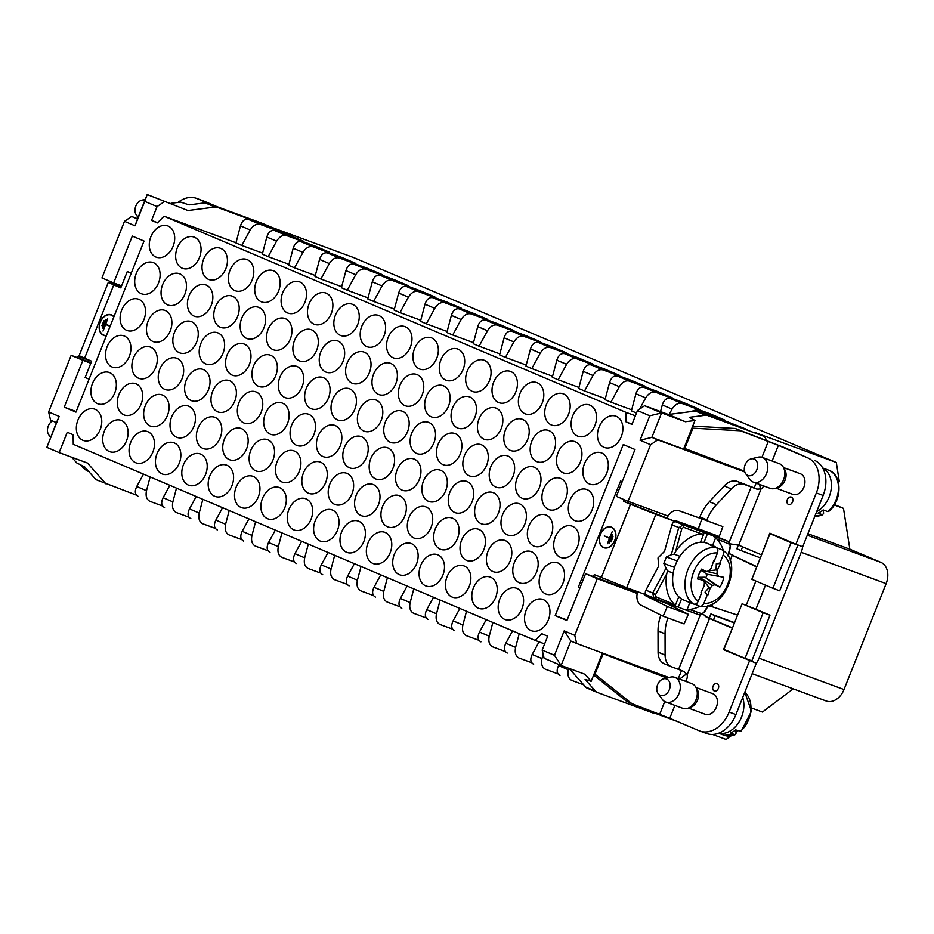 <?xml version="1.0" encoding="UTF-8"?>
<svg xmlns="http://www.w3.org/2000/svg" width="934" height="934" viewBox="0 0 934 934"><rect width="100%" height="100%" fill="white"/><g stroke="black" fill="none" stroke-linecap="round" stroke-linejoin="round"><path stroke-width="1.4" d="M76.179 411.555L64.236 407.142L75.958 412.127L144.034 241.054L132.313 236.08L113.668 282.92L101.958 277.947L124.491 221.335L131.612 216.49L137.578 218.684M64.236 407.142L82.881 360.302L90.808 363.233L85.134 377.488L89.069 379.157M48.626 411.952L59.169 416.424L46.852 447.374L56.425 422.623L50.564 420.137L48.626 411.952L71.159 355.329L82.881 360.302M46.852 447.374L59.157 452.605L67.26 432.244L73.121 434.73L73.261 444.304L535.194 640.432L541.825 633.731L547.686 636.217L542.175 650.064L554.469 655.283L564.194 630.847L574.749 635.33L576.687 643.514L668.884 677.524M637.221 593.452L597.27 578.706L574.749 635.33M597.27 578.706L585.56 573.733L637.362 592.845M744.772 471.974L657.723 439.867L650.601 444.712L628.068 501.324L616.358 496.351L634.992 449.511L623.27 444.537L555.205 615.599L566.915 620.573L585.56 573.733M650.601 444.712L640.059 440.229L649.784 415.793L637.478 410.563L631.968 424.421L626.107 421.934L625.967 412.349L164.034 216.221L157.402 222.922L151.553 220.436L157.064 206.589L144.758 201.37L135.033 225.806L124.491 221.335M199.479 257.457A16.66 12.084 110.2 0 1 182.585 268.362A16.66 12.084 110.2 0 1 177.016 248.549A16.66 12.084 110.2 0 1 194.12 237.096A16.66 12.084 110.2 0 1 199.479 257.457M252.215 279.85A16.66 12.084 110.2 0 1 235.31 290.754A16.66 12.084 110.2 0 1 229.741 270.93A16.66 12.084 110.2 0 1 246.845 259.489A16.66 12.084 110.2 0 1 252.215 279.85M304.939 302.231A16.66 12.084 110.2 0 1 288.046 313.135A16.66 12.084 110.2 0 1 282.465 293.323A16.66 12.084 110.2 0 1 299.581 281.87A16.66 12.084 110.2 0 1 304.939 302.231M357.664 324.623A16.66 12.084 110.2 0 1 340.77 335.528A16.66 12.084 110.2 0 1 335.201 315.715A16.66 12.084 110.2 0 1 352.305 304.262A16.66 12.084 110.2 0 1 357.664 324.623M410.4 347.004A16.66 12.084 110.2 0 1 393.494 357.909A16.66 12.084 110.2 0 1 387.925 338.096A16.66 12.084 110.2 0 1 405.029 326.643A16.66 12.084 110.2 0 1 410.4 347.004M463.124 369.397A16.66 12.084 110.2 0 1 446.23 380.301A16.66 12.084 110.2 0 1 440.65 360.489A16.66 12.084 110.2 0 1 457.765 349.036A16.66 12.084 110.2 0 1 463.124 369.397M515.86 391.778A16.66 12.084 110.2 0 1 498.954 402.694A16.66 12.084 110.2 0 1 493.386 382.87A16.66 12.084 110.2 0 1 510.489 371.428A16.66 12.084 110.2 0 1 515.86 391.778M568.584 414.171A16.66 12.084 110.2 0 1 551.69 425.075A16.66 12.084 110.2 0 1 546.11 405.263A16.66 12.084 110.2 0 1 563.214 393.809A16.66 12.084 110.2 0 1 568.584 414.171M621.308 436.563A16.66 12.084 110.2 0 1 604.415 447.468A16.66 12.084 110.2 0 1 598.846 427.644A16.66 12.084 110.2 0 1 615.95 416.202A16.66 12.084 110.2 0 1 621.308 436.563M158.535 282.92A16.66 12.084 110.2 0 1 141.629 293.825A16.66 12.084 110.2 0 1 136.06 274.012A16.66 12.084 110.2 0 1 153.164 262.559A16.66 12.084 110.2 0 1 158.535 282.92M211.259 305.313A16.66 12.084 110.2 0 1 194.365 316.217A16.66 12.084 110.2 0 1 188.785 296.393A16.66 12.084 110.2 0 1 205.9 284.952A16.66 12.084 110.2 0 1 211.259 305.313M263.983 327.694A16.66 12.084 110.2 0 1 247.09 338.598A16.66 12.084 110.2 0 1 241.521 318.786A16.66 12.084 110.2 0 1 258.625 307.333A16.66 12.084 110.2 0 1 263.983 327.694M316.719 350.087A16.66 12.084 110.2 0 1 299.814 360.991A16.66 12.084 110.2 0 1 294.245 341.179A16.66 12.084 110.2 0 1 311.349 329.725A16.66 12.084 110.2 0 1 316.719 350.087M369.444 372.468A16.66 12.084 110.2 0 1 352.55 383.372A16.66 12.084 110.2 0 1 346.969 363.559A16.66 12.084 110.2 0 1 364.085 352.106A16.66 12.084 110.2 0 1 369.444 372.468M422.18 394.86A16.66 12.084 110.2 0 1 405.274 405.765A16.66 12.084 110.2 0 1 399.705 385.952A16.66 12.084 110.2 0 1 416.809 374.499A16.66 12.084 110.2 0 1 422.18 394.86M474.904 417.241A16.66 12.084 110.2 0 1 458.01 428.157A16.66 12.084 110.2 0 1 452.43 408.333A16.66 12.084 110.2 0 1 469.533 396.892A16.66 12.084 110.2 0 1 474.904 417.241M527.628 439.634A16.66 12.084 110.2 0 1 510.735 450.538A16.66 12.084 110.2 0 1 505.166 430.726A16.66 12.084 110.2 0 1 522.269 419.273A16.66 12.084 110.2 0 1 527.628 439.634M580.364 462.026A16.66 12.084 110.2 0 1 563.459 472.931A16.66 12.084 110.2 0 1 557.89 453.107A16.66 12.084 110.2 0 1 574.994 441.665A16.66 12.084 110.2 0 1 580.364 462.026M170.303 330.776A16.66 12.084 110.2 0 1 153.41 341.681A16.66 12.084 110.2 0 1 147.841 321.856A16.66 12.084 110.2 0 1 164.944 310.415A16.66 12.084 110.2 0 1 170.303 330.776M223.039 353.157A16.66 12.084 110.2 0 1 206.134 364.062A16.66 12.084 110.2 0 1 200.565 344.249A16.66 12.084 110.2 0 1 217.669 332.796A16.66 12.084 110.2 0 1 223.039 353.157M275.763 375.55A16.66 12.084 110.2 0 1 258.87 386.454A16.66 12.084 110.2 0 1 253.289 366.642A16.66 12.084 110.2 0 1 270.405 355.189A16.66 12.084 110.2 0 1 275.763 375.55M328.488 397.931A16.66 12.084 110.2 0 1 311.594 408.847A16.66 12.084 110.2 0 1 306.025 389.023A16.66 12.084 110.2 0 1 323.129 377.569A16.66 12.084 110.2 0 1 328.488 397.931M381.224 420.323A16.66 12.084 110.2 0 1 364.318 431.228A16.66 12.084 110.2 0 1 358.749 411.415A16.66 12.084 110.2 0 1 375.853 399.962A16.66 12.084 110.2 0 1 381.224 420.323M433.948 442.704A16.66 12.084 110.2 0 1 417.054 453.62A16.66 12.084 110.2 0 1 411.485 433.796A16.66 12.084 110.2 0 1 428.589 422.355A16.66 12.084 110.2 0 1 433.948 442.704M486.684 465.097A16.66 12.084 110.2 0 1 469.779 476.001A16.66 12.084 110.2 0 1 464.21 456.189A16.66 12.084 110.2 0 1 481.314 444.736A16.66 12.084 110.2 0 1 486.684 465.097M539.408 487.49A16.66 12.084 110.2 0 1 522.515 498.394A16.66 12.084 110.2 0 1 516.934 478.57A16.66 12.084 110.2 0 1 534.05 467.128A16.66 12.084 110.2 0 1 539.408 487.49M592.133 509.871A16.66 12.084 110.2 0 1 575.239 520.775A16.66 12.084 110.2 0 1 569.67 500.963A16.66 12.084 110.2 0 1 586.774 489.509A16.66 12.084 110.2 0 1 592.133 509.871M129.359 356.239A16.66 12.084 110.2 0 1 112.454 367.144A16.66 12.084 110.2 0 1 106.885 347.331A16.66 12.084 110.2 0 1 123.989 335.878A16.66 12.084 110.2 0 1 129.359 356.239M182.083 378.62A16.66 12.084 110.2 0 1 165.19 389.525A16.66 12.084 110.2 0 1 159.609 369.712A16.66 12.084 110.2 0 1 176.724 358.259A16.66 12.084 110.2 0 1 182.083 378.62M234.808 401.013A16.66 12.084 110.2 0 1 217.914 411.917A16.66 12.084 110.2 0 1 212.345 392.105A16.66 12.084 110.2 0 1 229.449 380.652A16.66 12.084 110.2 0 1 234.808 401.013M287.544 423.394A16.66 12.084 110.2 0 1 270.638 434.31A16.66 12.084 110.2 0 1 265.069 414.486A16.66 12.084 110.2 0 1 282.173 403.044A16.66 12.084 110.2 0 1 287.544 423.394M340.268 445.787A16.66 12.084 110.2 0 1 323.374 456.691A16.66 12.084 110.2 0 1 317.793 436.878A16.66 12.084 110.2 0 1 334.909 425.425A16.66 12.084 110.2 0 1 340.268 445.787M393.004 468.168A16.66 12.084 110.2 0 1 376.098 479.084A16.66 12.084 110.2 0 1 370.529 459.259A16.66 12.084 110.2 0 1 387.633 447.818A16.66 12.084 110.2 0 1 393.004 468.168M445.728 490.56A16.66 12.084 110.2 0 1 428.834 501.465A16.66 12.084 110.2 0 1 423.254 481.652A16.66 12.084 110.2 0 1 440.358 470.199A16.66 12.084 110.2 0 1 445.728 490.56M498.452 512.953A16.66 12.084 110.2 0 1 481.559 523.857A16.66 12.084 110.2 0 1 475.99 504.033A16.66 12.084 110.2 0 1 493.094 492.592A16.66 12.084 110.2 0 1 498.452 512.953M551.188 535.334A16.66 12.084 110.2 0 1 534.283 546.238A16.66 12.084 110.2 0 1 528.714 526.426A16.66 12.084 110.2 0 1 545.818 514.973A16.66 12.084 110.2 0 1 551.188 535.334M141.127 404.083A16.66 12.084 110.2 0 1 124.234 414.988A16.66 12.084 110.2 0 1 118.665 395.175A16.66 12.084 110.2 0 1 135.769 383.722A16.66 12.084 110.2 0 1 141.127 404.083M193.863 426.476A16.66 12.084 110.2 0 1 176.958 437.381A16.66 12.084 110.2 0 1 171.389 417.568A16.66 12.084 110.2 0 1 188.493 406.115A16.66 12.084 110.2 0 1 193.863 426.476M246.588 448.857A16.66 12.084 110.2 0 1 229.694 459.773A16.66 12.084 110.2 0 1 224.113 439.949A16.66 12.084 110.2 0 1 241.229 428.508A16.66 12.084 110.2 0 1 246.588 448.857M299.324 471.25A16.66 12.084 110.2 0 1 282.418 482.154A16.66 12.084 110.2 0 1 276.849 462.342A16.66 12.084 110.2 0 1 293.953 450.888A16.66 12.084 110.2 0 1 299.324 471.25M352.048 493.642A16.66 12.084 110.2 0 1 335.143 504.547A16.66 12.084 110.2 0 1 329.574 484.723A16.66 12.084 110.2 0 1 346.677 473.281A16.66 12.084 110.2 0 1 352.048 493.642M404.772 516.023A16.66 12.084 110.2 0 1 387.879 526.928A16.66 12.084 110.2 0 1 382.31 507.115A16.66 12.084 110.2 0 1 399.413 495.662A16.66 12.084 110.2 0 1 404.772 516.023M457.508 538.416A16.66 12.084 110.2 0 1 440.603 549.32A16.66 12.084 110.2 0 1 435.034 529.508A16.66 12.084 110.2 0 1 452.138 518.055A16.66 12.084 110.2 0 1 457.508 538.416M510.233 560.797A16.66 12.084 110.2 0 1 493.339 571.701A16.66 12.084 110.2 0 1 487.758 551.889A16.66 12.084 110.2 0 1 504.874 540.436A16.66 12.084 110.2 0 1 510.233 560.797M562.957 583.19A16.66 12.084 110.2 0 1 546.063 594.094A16.66 12.084 110.2 0 1 540.494 574.282A16.66 12.084 110.2 0 1 557.598 562.828A16.66 12.084 110.2 0 1 562.957 583.19M100.183 429.547A16.66 12.084 110.2 0 1 83.278 440.451A16.66 12.084 110.2 0 1 77.709 420.639A16.66 12.084 110.2 0 1 94.813 409.185A16.66 12.084 110.2 0 1 100.183 429.547M152.907 451.939A16.66 12.084 110.2 0 1 136.014 462.844A16.66 12.084 110.2 0 1 130.433 443.031A16.66 12.084 110.2 0 1 147.549 431.578A16.66 12.084 110.2 0 1 152.907 451.939M205.632 474.32A16.66 12.084 110.2 0 1 188.738 485.236A16.66 12.084 110.2 0 1 183.169 465.412A16.66 12.084 110.2 0 1 200.273 453.971A16.66 12.084 110.2 0 1 205.632 474.32M258.368 496.713A16.66 12.084 110.2 0 1 241.462 507.617A16.66 12.084 110.2 0 1 235.893 487.805A16.66 12.084 110.2 0 1 252.997 476.352A16.66 12.084 110.2 0 1 258.368 496.713M311.092 519.106A16.66 12.084 110.2 0 1 294.198 530.01A16.66 12.084 110.2 0 1 288.618 510.186A16.66 12.084 110.2 0 1 305.733 498.744A16.66 12.084 110.2 0 1 311.092 519.106M363.828 541.486A16.66 12.084 110.2 0 1 346.923 552.391A16.66 12.084 110.2 0 1 341.354 532.578A16.66 12.084 110.2 0 1 358.458 521.125A16.66 12.084 110.2 0 1 363.828 541.486M416.552 563.879A16.66 12.084 110.2 0 1 399.659 574.784A16.66 12.084 110.2 0 1 394.078 554.971A16.66 12.084 110.2 0 1 411.193 543.518A16.66 12.084 110.2 0 1 416.552 563.879M469.277 586.26A16.66 12.084 110.2 0 1 452.383 597.165A16.66 12.084 110.2 0 1 446.814 577.352A16.66 12.084 110.2 0 1 463.918 565.899A16.66 12.084 110.2 0 1 469.277 586.26M522.013 608.653A16.66 12.084 110.2 0 1 505.107 619.557A16.66 12.084 110.2 0 1 499.538 599.745A16.66 12.084 110.2 0 1 516.642 588.292A16.66 12.084 110.2 0 1 522.013 608.653M173.117 246.261A16.66 12.084 110.2 0 1 156.223 257.165A16.66 12.084 110.2 0 1 150.643 237.353A16.66 12.084 110.2 0 1 167.758 225.9A16.66 12.084 110.2 0 1 173.117 246.261M278.577 291.034A16.66 12.084 110.2 0 1 261.672 301.951A16.66 12.084 110.2 0 1 256.103 282.126A16.66 12.084 110.2 0 1 273.207 270.685A16.66 12.084 110.2 0 1 278.577 291.034M384.037 335.808A16.66 12.084 110.2 0 1 367.132 346.724A16.66 12.084 110.2 0 1 361.563 326.9A16.66 12.084 110.2 0 1 378.667 315.458A16.66 12.084 110.2 0 1 384.037 335.808M489.486 380.593A16.66 12.084 110.2 0 1 472.592 391.498A16.66 12.084 110.2 0 1 467.023 371.674A16.66 12.084 110.2 0 1 484.127 360.232A16.66 12.084 110.2 0 1 489.486 380.593M594.946 425.367A16.66 12.084 110.2 0 1 578.053 436.271A16.66 12.084 110.2 0 1 572.472 416.459A16.66 12.084 110.2 0 1 589.587 405.006A16.66 12.084 110.2 0 1 594.946 425.367M237.621 316.498A16.66 12.084 110.2 0 1 220.728 327.414A16.66 12.084 110.2 0 1 215.147 307.59A16.66 12.084 110.2 0 1 232.262 296.148A16.66 12.084 110.2 0 1 237.621 316.498M343.082 361.283A16.66 12.084 110.2 0 1 326.188 372.187A16.66 12.084 110.2 0 1 320.607 352.363A16.66 12.084 110.2 0 1 337.711 340.922A16.66 12.084 110.2 0 1 343.082 361.283M448.542 406.057A16.66 12.084 110.2 0 1 431.636 416.961A16.66 12.084 110.2 0 1 426.067 397.148A16.66 12.084 110.2 0 1 443.171 385.695A16.66 12.084 110.2 0 1 448.542 406.057M554.002 450.83A16.66 12.084 110.2 0 1 537.097 461.735A16.66 12.084 110.2 0 1 531.528 441.922A16.66 12.084 110.2 0 1 548.632 430.469A16.66 12.084 110.2 0 1 554.002 450.83M143.941 319.58A16.66 12.084 110.2 0 1 127.047 330.484A16.66 12.084 110.2 0 1 121.467 310.672A16.66 12.084 110.2 0 1 138.582 299.219A16.66 12.084 110.2 0 1 143.941 319.58M249.401 364.353A16.66 12.084 110.2 0 1 232.508 375.258A16.66 12.084 110.2 0 1 226.927 355.445A16.66 12.084 110.2 0 1 244.031 343.992A16.66 12.084 110.2 0 1 249.401 364.353M354.862 409.127A16.66 12.084 110.2 0 1 337.956 420.031A16.66 12.084 110.2 0 1 332.387 400.219A16.66 12.084 110.2 0 1 349.491 388.766A16.66 12.084 110.2 0 1 354.862 409.127M460.31 453.901A16.66 12.084 110.2 0 1 443.416 464.805A16.66 12.084 110.2 0 1 437.848 444.993A16.66 12.084 110.2 0 1 454.951 433.539A16.66 12.084 110.2 0 1 460.31 453.901M565.77 498.674A16.66 12.084 110.2 0 1 548.877 509.59A16.66 12.084 110.2 0 1 543.296 489.766A16.66 12.084 110.2 0 1 560.412 478.325A16.66 12.084 110.2 0 1 565.77 498.674M208.445 389.817A16.66 12.084 110.2 0 1 191.552 400.721A16.66 12.084 110.2 0 1 185.983 380.909A16.66 12.084 110.2 0 1 203.087 369.455A16.66 12.084 110.2 0 1 208.445 389.817M313.906 434.59A16.66 12.084 110.2 0 1 297.012 445.495A16.66 12.084 110.2 0 1 291.431 425.682A16.66 12.084 110.2 0 1 308.547 414.229A16.66 12.084 110.2 0 1 313.906 434.59M419.366 479.364A16.66 12.084 110.2 0 1 402.461 490.268A16.66 12.084 110.2 0 1 396.892 470.456A16.66 12.084 110.2 0 1 413.995 459.003A16.66 12.084 110.2 0 1 419.366 479.364M524.826 524.137A16.66 12.084 110.2 0 1 507.921 535.054A16.66 12.084 110.2 0 1 502.352 515.229A16.66 12.084 110.2 0 1 519.456 503.788A16.66 12.084 110.2 0 1 524.826 524.137M114.765 392.887A16.66 12.084 110.2 0 1 97.872 403.803A16.66 12.084 110.2 0 1 92.291 383.979A16.66 12.084 110.2 0 1 109.406 372.538A16.66 12.084 110.2 0 1 114.765 392.887M220.226 437.672A16.66 12.084 110.2 0 1 203.332 448.577A16.66 12.084 110.2 0 1 197.751 428.753A16.66 12.084 110.2 0 1 214.855 417.311A16.66 12.084 110.2 0 1 220.226 437.672M325.686 482.446A16.66 12.084 110.2 0 1 308.78 493.35A16.66 12.084 110.2 0 1 303.211 473.538A16.66 12.084 110.2 0 1 320.315 462.085A16.66 12.084 110.2 0 1 325.686 482.446M431.134 527.22A16.66 12.084 110.2 0 1 414.241 538.124A16.66 12.084 110.2 0 1 408.672 518.312A16.66 12.084 110.2 0 1 425.776 506.858A16.66 12.084 110.2 0 1 431.134 527.22M536.595 571.993A16.66 12.084 110.2 0 1 519.701 582.898A16.66 12.084 110.2 0 1 514.132 563.085A16.66 12.084 110.2 0 1 531.236 551.632A16.66 12.084 110.2 0 1 536.595 571.993M548.375 619.849A16.66 12.084 110.2 0 1 531.481 630.754A16.66 12.084 110.2 0 1 525.9 610.929A16.66 12.084 110.2 0 1 543.004 599.488A16.66 12.084 110.2 0 1 548.375 619.849M495.65 597.456A16.66 12.084 110.2 0 1 478.745 608.361A16.66 12.084 110.2 0 1 473.176 588.548A16.66 12.084 110.2 0 1 490.28 577.095A16.66 12.084 110.2 0 1 495.65 597.456M442.914 575.064A16.66 12.084 110.2 0 1 426.021 585.98A16.66 12.084 110.2 0 1 420.44 566.156A16.66 12.084 110.2 0 1 437.556 554.714A16.66 12.084 110.2 0 1 442.914 575.064M390.19 552.683A16.66 12.084 110.2 0 1 373.285 563.587A16.66 12.084 110.2 0 1 367.716 543.775A16.66 12.084 110.2 0 1 384.82 532.322A16.66 12.084 110.2 0 1 390.19 552.683M337.454 530.29A16.66 12.084 110.2 0 1 320.56 541.206A16.66 12.084 110.2 0 1 314.992 521.382A16.66 12.084 110.2 0 1 332.095 509.929A16.66 12.084 110.2 0 1 337.454 530.29M284.73 507.909A16.66 12.084 110.2 0 1 267.836 518.814A16.66 12.084 110.2 0 1 262.256 499.001A16.66 12.084 110.2 0 1 279.371 487.548A16.66 12.084 110.2 0 1 284.73 507.909M232.006 485.517A16.66 12.084 110.2 0 1 215.1 496.421A16.66 12.084 110.2 0 1 209.531 476.609A16.66 12.084 110.2 0 1 226.635 465.155A16.66 12.084 110.2 0 1 232.006 485.517M179.27 463.136A16.66 12.084 110.2 0 1 162.376 474.04A16.66 12.084 110.2 0 1 156.807 454.216A16.66 12.084 110.2 0 1 173.911 442.774A16.66 12.084 110.2 0 1 179.27 463.136M126.545 440.743A16.66 12.084 110.2 0 1 109.64 451.647A16.66 12.084 110.2 0 1 104.071 431.835A16.66 12.084 110.2 0 1 121.175 420.382A16.66 12.084 110.2 0 1 126.545 440.743M483.87 549.601A16.66 12.084 110.2 0 1 466.965 560.517A16.66 12.084 110.2 0 1 461.396 540.693A16.66 12.084 110.2 0 1 478.5 529.251A16.66 12.084 110.2 0 1 483.87 549.601M378.41 504.827A16.66 12.084 110.2 0 1 361.516 515.731A16.66 12.084 110.2 0 1 355.936 495.919A16.66 12.084 110.2 0 1 373.051 484.466A16.66 12.084 110.2 0 1 378.41 504.827M272.95 460.053A16.66 12.084 110.2 0 1 256.056 470.958A16.66 12.084 110.2 0 1 250.487 451.145A16.66 12.084 110.2 0 1 267.591 439.692A16.66 12.084 110.2 0 1 272.95 460.053M167.501 415.28A16.66 12.084 110.2 0 1 150.596 426.184A16.66 12.084 110.2 0 1 145.027 406.372A16.66 12.084 110.2 0 1 162.131 394.919A16.66 12.084 110.2 0 1 167.501 415.28M577.551 546.53A16.66 12.084 110.2 0 1 560.657 557.435A16.66 12.084 110.2 0 1 555.076 537.622A16.66 12.084 110.2 0 1 572.18 526.169A16.66 12.084 110.2 0 1 577.551 546.53M472.09 501.756A16.66 12.084 110.2 0 1 455.197 512.661A16.66 12.084 110.2 0 1 449.616 492.848A16.66 12.084 110.2 0 1 466.731 481.395A16.66 12.084 110.2 0 1 472.09 501.756M366.63 456.983A16.66 12.084 110.2 0 1 349.736 467.887A16.66 12.084 110.2 0 1 344.167 448.075A16.66 12.084 110.2 0 1 361.271 436.622A16.66 12.084 110.2 0 1 366.63 456.983M261.181 412.209A16.66 12.084 110.2 0 1 244.276 423.114A16.66 12.084 110.2 0 1 238.707 403.29A16.66 12.084 110.2 0 1 255.811 391.848A16.66 12.084 110.2 0 1 261.181 412.209M155.721 367.424A16.66 12.084 110.2 0 1 138.816 378.34A16.66 12.084 110.2 0 1 133.247 358.516A16.66 12.084 110.2 0 1 150.351 347.074A16.66 12.084 110.2 0 1 155.721 367.424M513.046 476.293A16.66 12.084 110.2 0 1 496.141 487.198A16.66 12.084 110.2 0 1 490.572 467.385A16.66 12.084 110.2 0 1 507.676 455.932A16.66 12.084 110.2 0 1 513.046 476.293M407.586 431.52A16.66 12.084 110.2 0 1 390.692 442.424A16.66 12.084 110.2 0 1 385.112 422.612A16.66 12.084 110.2 0 1 402.227 411.158A16.66 12.084 110.2 0 1 407.586 431.52M302.126 386.746A16.66 12.084 110.2 0 1 285.232 397.651A16.66 12.084 110.2 0 1 279.663 377.826A16.66 12.084 110.2 0 1 296.767 366.385A16.66 12.084 110.2 0 1 302.126 386.746M196.677 341.961A16.66 12.084 110.2 0 1 179.772 352.877A16.66 12.084 110.2 0 1 174.203 333.053A16.66 12.084 110.2 0 1 191.307 321.611A16.66 12.084 110.2 0 1 196.677 341.961M606.726 473.211A16.66 12.084 110.2 0 1 589.821 484.127A16.66 12.084 110.2 0 1 584.252 464.303A16.66 12.084 110.2 0 1 601.356 452.862A16.66 12.084 110.2 0 1 606.726 473.211M501.266 428.437A16.66 12.084 110.2 0 1 484.372 439.342A16.66 12.084 110.2 0 1 478.792 419.529A16.66 12.084 110.2 0 1 495.907 408.076A16.66 12.084 110.2 0 1 501.266 428.437M395.806 383.664A16.66 12.084 110.2 0 1 378.912 394.568A16.66 12.084 110.2 0 1 373.343 374.756A16.66 12.084 110.2 0 1 390.447 363.303A16.66 12.084 110.2 0 1 395.806 383.664M290.357 338.89A16.66 12.084 110.2 0 1 273.452 349.795A16.66 12.084 110.2 0 1 267.883 329.982A16.66 12.084 110.2 0 1 284.987 318.529A16.66 12.084 110.2 0 1 290.357 338.89M184.897 294.117A16.66 12.084 110.2 0 1 167.992 305.021A16.66 12.084 110.2 0 1 162.423 285.209A16.66 12.084 110.2 0 1 179.526 273.755A16.66 12.084 110.2 0 1 184.897 294.117M542.222 402.974A16.66 12.084 110.2 0 1 525.317 413.879A16.66 12.084 110.2 0 1 519.748 394.066A16.66 12.084 110.2 0 1 536.852 382.613A16.66 12.084 110.2 0 1 542.222 402.974M436.762 358.201A16.66 12.084 110.2 0 1 419.868 369.105A16.66 12.084 110.2 0 1 414.287 349.293A16.66 12.084 110.2 0 1 431.403 337.839A16.66 12.084 110.2 0 1 436.762 358.201M331.301 313.427A16.66 12.084 110.2 0 1 314.408 324.332A16.66 12.084 110.2 0 1 308.839 304.519A16.66 12.084 110.2 0 1 325.943 293.066A16.66 12.084 110.2 0 1 331.301 313.427M225.853 268.653A16.66 12.084 110.2 0 1 208.947 279.558A16.66 12.084 110.2 0 1 203.378 259.745A16.66 12.084 110.2 0 1 220.482 248.292A16.66 12.084 110.2 0 1 225.853 268.653M583.68 684.82L571.725 680.407C568.409 678.609 567.277 675.06 568.327 669.76L568.724 668.277M558.042 673.893L545.363 669.223C542.035 667.413 540.903 663.864 541.965 658.575L543.133 654.139M531.679 662.708L519 658.026C515.673 656.217 514.541 652.668 515.603 647.379L519.234 633.661M505.317 651.512L492.627 646.83C489.311 645.032 488.178 641.471 489.229 636.182L492.86 622.464M478.944 640.315L466.264 635.634C462.949 633.836 461.816 630.287 462.867 624.986L466.498 611.268M452.581 629.119L439.902 624.449C436.587 622.639 435.454 619.09 436.505 613.79L440.136 600.072M426.219 617.923L413.54 613.253C410.224 611.443 409.08 607.894 410.143 602.605L413.774 588.875M399.857 606.738L387.178 602.056C383.851 600.247 382.718 596.698 383.781 591.409L387.412 577.691M373.495 595.542L360.816 590.86C357.488 589.062 356.356 585.513 357.407 580.212L361.038 566.494M347.133 584.345L334.442 579.664C331.126 577.866 329.994 574.317 331.045 569.016L334.676 555.298M320.759 573.149L308.08 568.479C304.764 566.669 303.632 563.12 304.682 557.82L308.313 544.102M294.397 561.964L281.718 557.283C278.402 555.473 277.27 551.924 278.32 546.635L281.951 532.917M268.035 550.768L255.356 546.086C252.028 544.277 250.896 540.728 251.958 535.439L255.589 521.721M241.672 539.572L228.993 534.89C225.666 533.092 224.534 529.543 225.584 524.243L229.215 510.524M215.31 528.375L202.62 523.705C199.304 521.896 198.171 518.347 199.222 513.046L202.853 499.328M188.937 517.179L176.257 512.509C172.942 510.7 171.809 507.15 172.86 501.862L176.491 488.132M162.574 505.994L149.895 501.313C146.58 499.503 145.447 495.954 146.498 490.665L150.129 476.947M136.457 495.137L95.992 479.656L84.749 466.965L76.763 462.914L71.731 457.24M654.839 713.179L677.115 721.387M712.525 734.451L726.115 739.471L730.563 736.109M656.123 712.887A8.768 6.036 113 0 1 652.854 712.934L597.328 692.456A8.768 6.036 113 0 1 597.153 692.374L587.182 688.148A8.768 6.036 113 0 0 587.369 688.23L596.966 692.292M679.602 679.111L686.712 673.753M713.529 619.837L715.164 615.751L710.914 613.953L709.268 618.086M681.54 670.542L678.317 678.644M730.318 652.084L756.306 663.222A17.536 12.726 -69.8 0 0 759.05 658.201L844.009 689.537A17.536 12.726 110.2 0 1 826.216 701.014L752.197 673.706M844.009 689.537L886.144 583.633L801.197 552.298L759.05 658.201M801.197 552.298A17.536 12.726 -69.8 0 0 802.668 546.74M791.063 542.666L769.978 533.711L797.87 545.176L779.715 590.79L772.908 588.28L791.063 542.666L797.87 545.176M765.518 585.139L755.921 609.26L769.99 615.226L751.835 660.84L745.04 658.342L763.183 612.716L742.098 603.761L755.921 609.26M760.439 489.229L759.692 484.477M756.108 483.158L754.252 487.84M738.339 545.036L736.844 548.783L741.094 550.581L742.588 546.834M769.978 533.711L751.823 579.325L772.908 588.28M769.99 615.226L763.183 612.716M745.04 658.342L723.943 649.387L742.098 603.761M143.497 474.122L136.738 486.521L146.498 490.665M138.174 496.339C134.975 494.588 134.496 491.307 136.738 486.521M169.86 485.318L163.1 497.705L172.86 501.862M164.547 507.536C161.337 505.773 160.858 502.504 163.1 497.705M196.222 496.514L189.462 508.902L199.222 513.046M190.91 518.72C187.711 516.969 187.22 513.7 189.462 508.902M222.584 507.711L215.824 520.098L225.584 524.243M217.272 529.917C214.073 528.165 213.594 524.896 215.824 520.098M248.946 518.895L242.186 531.294L251.958 535.439M243.634 541.113C240.435 539.362 239.956 536.081 242.186 531.294M275.32 530.092L268.56 542.491L278.32 546.635M269.996 552.309C266.797 550.558 266.318 547.277 268.56 542.491M301.682 541.288L294.922 553.675L304.682 557.82M296.37 563.506C293.159 561.743 292.681 558.474 294.922 553.675M328.044 552.484L321.284 564.872L331.045 569.016M322.732 574.69C319.533 572.939 319.043 569.67 321.284 564.872M354.406 563.681L347.646 576.068L357.407 580.212M349.094 585.887C345.895 584.135 345.417 580.866 347.646 576.068M380.768 574.865L374.009 587.264L383.781 591.409M375.456 597.083C372.257 595.332 371.779 592.051 374.009 587.264M407.131 586.062L400.371 598.449L410.143 602.605M401.818 608.279C398.62 606.516 398.141 603.247 400.371 598.449M433.504 597.258L426.745 609.645L436.505 613.79M428.181 619.464C424.982 617.713 424.503 614.444 426.745 609.645M459.867 608.454L453.107 620.841L462.867 624.986M454.554 630.66C451.356 628.909 450.865 625.64 453.107 620.841M486.229 619.651L479.469 632.038L489.229 636.182M480.917 641.856C477.718 640.105 477.239 636.825 479.469 632.038M512.591 630.835L505.831 643.234L515.603 647.379M507.279 653.053C504.08 651.302 503.601 648.021 505.831 643.234M539.058 641.856L532.193 654.419L541.965 658.575M533.641 664.249C530.442 662.486 529.963 659.217 532.193 654.419M559.104 664.623L558.567 665.615L568.327 669.76M560.003 675.434C556.804 673.683 556.325 670.414 558.567 665.615M734.568 622.674L710.914 613.953M690.973 411.614L696.589 409.664L746.885 429.442L697.593 411.264A8.768 6.036 113 0 0 695.456 411.03L705.415 415.268A8.768 6.036 -67 0 1 707.552 415.49L763.066 435.968A8.768 6.036 -67 0 1 763.253 436.038A8.768 6.036 -67 0 1 766.207 440.241M709.887 414.568L710.26 413.89L724.912 420.113L696.589 409.664M669.164 414.404L672.06 409.092L662.299 404.947L660.536 411.602M662.299 404.947C663.981 399.88 666.631 397.721 670.227 398.468L681.948 403.441C678.224 402.647 674.932 404.527 672.06 409.092M681.948 403.441L710.26 413.89M683.525 403.383L683.898 402.694L698.55 408.917L670.227 398.468M639.556 409.15L645.698 397.896L635.937 393.751L631.407 410.867L636.498 413.038M635.937 393.751C637.618 388.684 640.257 386.536 643.865 387.283L655.575 392.257C651.862 391.451 648.57 393.331 645.698 397.896M655.575 392.257L683.898 402.694M657.162 392.187L657.536 391.509L672.176 397.721L643.865 387.283M609.563 382.555L605.034 399.682L610.894 402.169L619.335 386.699L609.563 382.555C611.256 377.488 613.895 375.34 617.502 376.087L629.212 381.06C625.5 380.255 622.196 382.146 619.335 386.699M610.894 402.169L631.676 409.828M629.212 381.06L657.536 391.509M630.8 380.99L631.174 380.313L645.814 386.536L617.502 376.087M583.201 371.358L578.671 388.486L584.532 390.972L592.973 375.503L583.201 371.358C584.894 366.303 587.533 364.143 591.129 364.89L602.85 369.864C599.126 369.07 595.834 370.95 592.973 375.503M584.532 390.972L605.314 398.631M602.85 369.864L631.174 380.313M604.438 369.794L604.8 369.117L619.452 375.34L591.129 364.89M556.839 360.174L552.309 377.289L558.17 379.776L566.599 364.318L556.839 360.174C558.52 355.107 561.171 352.947 564.766 353.694L576.488 358.668C572.764 357.874 569.471 359.753 566.599 364.318M558.17 379.776L578.952 387.447M576.488 358.668L604.8 369.117M578.064 358.609L578.438 357.92L593.09 364.143L564.766 353.694M530.477 348.977L525.947 366.093L531.808 368.58L540.237 353.122L530.477 348.977C532.158 343.91 534.808 341.751 538.404 342.498L550.126 347.483C546.402 346.677 543.109 348.557 540.237 353.122M531.808 368.58L552.589 376.25M550.126 347.483L578.438 357.92M551.702 347.413L552.076 346.736L566.728 352.947L538.404 342.498M504.115 337.781L499.585 354.897L505.434 357.383L513.875 341.926L504.115 337.781C505.796 332.714 508.435 330.566 512.042 331.313L523.752 336.287C520.04 335.481 516.747 337.361 513.875 341.926M505.434 357.383L526.216 365.054M523.752 336.287L552.076 346.736M525.34 336.217L525.714 335.539L540.354 341.751L512.042 331.313M477.741 326.585L473.211 343.712L479.072 346.199L487.513 330.729L477.741 326.585C479.434 321.529 482.072 319.37 485.68 320.117L497.39 325.09C493.677 324.296 490.373 326.176 487.513 330.729M479.072 346.199L499.853 353.858M497.39 325.09L525.714 335.539M498.978 325.02L499.351 324.343L513.992 330.566L485.68 320.117M451.379 315.388L446.849 332.516L452.71 335.002L461.151 319.533L451.379 315.388C453.072 310.333 455.71 308.173 459.306 308.921L471.028 313.894C467.304 313.1 464.011 314.98 461.151 319.533M452.71 335.002L473.491 342.673M471.028 313.894L499.351 324.343M472.616 313.824L472.978 313.147L487.63 319.37L459.306 308.921M425.017 304.204L420.487 321.319L426.348 323.806L434.777 308.348L425.017 304.204C426.698 299.137 429.348 296.977 432.944 297.724L444.666 302.698C440.941 301.904 437.649 303.784 434.777 308.348M426.348 323.806L447.129 331.477M444.666 302.698L472.978 313.147M446.254 302.639L446.615 301.951L461.268 308.173L432.944 297.724M398.655 293.007L394.125 310.123L399.986 312.61L408.415 297.152L398.655 293.007C400.336 287.941 402.986 285.781 406.582 286.54L418.304 291.513C414.579 290.707 411.287 292.587 408.415 297.152M399.986 312.61L420.767 320.28M418.304 291.513L446.615 301.951M419.88 291.443L420.253 290.766L434.905 296.977L406.582 286.54M372.292 281.811L367.762 298.938L373.612 301.425L382.053 285.956L372.292 281.811C373.974 276.744 376.612 274.596 380.22 275.343L391.941 280.317C388.217 279.511 384.925 281.391 382.053 285.956M373.612 301.425L394.393 309.084M391.941 280.317L420.253 290.766M393.518 280.247L393.891 279.57L408.532 285.792L380.22 275.343M345.93 270.615L341.389 287.742L347.25 290.229L355.691 274.759L345.93 270.615C347.611 265.56 350.25 263.4 353.858 264.147L365.568 269.12C361.855 268.327 358.563 270.206 355.691 274.759M347.25 290.229L368.031 297.888M365.568 269.12L393.891 279.57M367.155 269.05L367.529 268.373L382.169 274.596L353.858 264.147M319.556 259.418L315.027 276.546L320.887 279.032L329.328 263.575L319.556 259.418C321.249 254.363 323.888 252.203 327.484 252.951L339.205 257.924C335.481 257.13 332.189 259.01 329.328 263.575M320.887 279.032L341.669 286.703M339.205 257.924L367.529 268.373M340.793 257.854L341.167 257.177L355.807 263.4L327.484 252.951M293.194 248.234L288.664 265.349L294.525 267.836L302.966 252.378L293.194 248.234C294.887 243.167 297.526 241.007 301.122 241.754L312.843 246.728C309.119 245.934 305.827 247.814 302.966 252.378M294.525 267.836L315.307 275.507M312.843 246.728L341.167 257.177M314.431 246.669L314.793 245.992L329.445 252.203L301.122 241.754M266.832 237.038L262.302 254.153L268.163 256.64L276.592 241.182L266.832 237.038C268.513 231.971 271.164 229.822 274.759 230.57L286.481 235.543C282.757 234.738 279.464 236.617 276.592 241.182M268.163 256.64L288.945 264.31M286.481 235.543L314.793 245.992M288.057 235.473L288.431 234.796L303.083 241.007L274.759 230.57M240.47 225.841L235.94 242.968L241.801 245.455L250.23 229.986L240.47 225.841C242.151 220.786 244.801 218.626 248.397 219.373L260.119 224.347C256.395 223.541 253.102 225.433 250.23 229.986M241.801 245.455L262.571 253.114M260.119 224.347L288.431 234.796M266.26 225.958L248.397 219.373M263.096 223.693A8.768 6.036 113 0 0 262.921 223.611A8.768 6.036 113 0 0 262.734 223.53L207.22 203.052A8.768 6.036 113 0 0 205.083 202.83L215.042 207.056L187.968 210.524L147.198 194.529L137.473 218.976L131.612 216.49M187.968 210.524L147.198 194.529L144.758 201.37M205.083 202.83L189.042 204.885L180.566 202.083L170.98 203.308M215.042 207.056A8.768 6.036 -67 0 1 217.178 207.278L266.459 225.468M271.782 227.371L353.717 257.597L836.327 462.505L839.246 481.197L838.557 482.948M763.066 435.968L754.532 432.349M837.961 480.718L839.246 481.197M754.205 432.208L836.327 462.505M694.954 420.487L683.583 449.079L651.862 437.381L661.587 412.933L685.381 421.713L694.954 420.487L689.374 417.311L705.415 415.268M685.381 421.713L668.394 414.498L695.456 411.03M649.784 415.793L661.587 412.933L644.6 405.718L668.394 414.498M738.315 468.88L683.723 448.729M751.59 708.042L762.448 712.047L793.199 688.837M807.91 533.711L849.858 549.18L880.914 562.373A17.536 12.726 110.2 0 1 886.144 583.633M834.506 504.57L843.495 508.388L834.249 504.979M843.495 508.388L849.858 549.18M657.723 439.867L651.862 437.381L640.059 440.229M567.148 620.001L555.205 615.599M628.068 501.324L668.043 516.07M644.6 405.718L637.478 410.563M632.084 424.129L626.107 421.934M635.389 415.817L625.967 412.349M708.311 414.638L706.069 414.392M235.987 242.758L164.034 216.221M157.648 222.689L151.553 220.436M157.064 206.589L164.186 201.744M137.473 218.976L135.033 225.806M131.215 273.265L127.269 271.584L120.79 287.882L113.761 284.893L84.585 358.212L79.121 355.679L108.297 282.36L113.761 284.893M113.668 282.92L121.607 285.839M127.269 271.584L131.285 273.067M564.194 630.847L570.826 641.028L561.101 665.463L584.882 674.243L591.164 681.318L602.43 653.006M542.175 650.064L544.113 658.248L561.101 665.463L554.469 655.283M570.826 641.028L576.687 643.514M591.164 681.318L585.081 679.403L595.588 691.242A8.768 6.036 113 0 0 597.153 692.374M595.588 691.242L585.63 687.015L569.145 668.429M544.615 643.911L535.194 640.432M585.63 687.015A8.768 6.036 113 0 0 587.182 688.148M59.157 452.605L87.481 463.054L105.962 483.882M71.159 355.329L91.03 362.661M734.428 623.025L715.164 615.751M741.094 550.581L760.369 557.867M737.79 730.657L735.91 732.069M59.169 416.424L56.425 422.623M84.585 358.212L91.614 361.201L90.808 363.233M196.537 198.37L203.332 200.868A28.942 20.992 110.2 0 1 204.021 201.149L197.226 198.638A28.942 20.992 -69.8 0 0 196.537 198.37A28.942 20.992 -69.8 0 0 177.985 202.409M217.143 206.718L204.021 201.149M101.923 325.697L103.954 320.607L102.11 325.768M102.682 328.091L105.951 319.37L102.495 328.021M105.635 324.448L110.095 326.34L105.635 324.448L103.009 331.068L107.679 318.763L105.74 324.191L110.189 326.083M197.226 198.638L210.348 204.207M120.918 287.555L120.252 287.275M91.123 360.991L77.954 356.309L77.464 357.664M121.175 286.913L108.297 282.36M121.035 287.252L120.358 287.007M81.2 465.167A28.942 20.992 -69.8 0 0 88.625 471.53L88.893 471.647M106.359 335.715A10.963 7.951 110.2 0 1 103.721 335.376A10.963 7.951 110.2 0 1 100.195 321.985A10.963 7.951 110.2 0 1 111.309 314.816A10.963 7.951 110.2 0 1 113.925 316.708M100.393 331.92A10.963 7.951 -69.8 0 0 103.884 335.434M111.473 314.875A10.963 7.951 -69.8 0 0 106.534 315.272M103.978 335.178A10.683 7.752 -69.8 0 0 104.141 335.248A10.683 7.752 -69.8 0 0 106.406 335.586M113.89 316.801A10.683 7.752 -69.8 0 0 111.543 315.19A10.683 7.752 -69.8 0 0 111.38 315.132M113.82 316.976A10.683 7.752 -69.8 0 0 111.216 315.073A10.683 7.752 -69.8 0 0 100.382 322.067A10.683 7.752 -69.8 0 0 103.814 335.119A10.683 7.752 -69.8 0 0 106.464 335.446M144.863 200.378A8.768 6.363 -69.8 0 0 141.781 200.18A8.768 6.363 -69.8 0 0 139.831 201.02A8.768 6.363 -69.8 0 0 136.329 214.96A8.768 6.363 -69.8 0 0 138.384 216.665M52.386 420.907A8.768 6.363 -69.8 0 0 52.304 420.965A8.768 6.363 -69.8 0 0 48.801 434.905A8.768 6.363 -69.8 0 0 50.856 436.61M744.55 471.25L683.945 448.168M684.774 448.542L692.876 428.169L692.047 427.807M692.713 426.126L735.186 428.449L740.464 430.772L692.876 428.169M761.549 554.878L769.849 533.174L795.92 544.242L816.339 492.93A28.942 20.992 -69.8 0 0 807.7 457.835L785.155 447.888L735.186 428.449M705.205 616.463L732.501 627.881M814.495 460.345A28.942 20.992 110.2 0 1 823.134 495.429L802.715 546.752L795.92 544.242M704.014 542.432L707.458 533.781L728.403 541.545A2.627 2.253 109.4 0 1 729.676 544.288L715.421 538.369L712.549 545.573M713.389 536.163L715.421 538.369M695.071 528.831L676.321 521.954C674.173 521.406 672.69 522.421 671.873 524.978L681.843 528.539L675.609 551.574L674.15 554.154L671.277 554.773L678.644 527.85L683.093 524.826L707.458 533.781M703.816 532.637L703.722 534.05L701.621 533.886L683.653 527.301L681.843 528.539M700.593 570.686L706.244 571.55L708.976 570.896L711.218 568.164L713.611 560.914A17.98 12.364 -67 0 1 714.3 560.89L717.452 552.998C718.269 550.254 717.837 548.468 716.156 547.628L710.307 545.141A30.694 21.12 -67 0 1 713.903 546.145L707.458 543.413A30.694 21.12 113 0 0 700.453 542.269L703.722 534.05M674.15 554.154L679.87 556.267A30.694 21.12 113 0 0 673.169 573.091L667.46 570.989L663.817 563.459L666.421 556.944L671.277 554.773M666.421 556.944L677.173 560.914M663.817 563.459L674.546 567.417M689.852 602.628L687.202 609.283L684.225 609.482L678.282 607.1L681.54 598.928M703.827 612.564L699.332 614.899L684.225 609.482L699.227 614.852A2.627 2.253 -70.6 0 0 702.018 613.801L703.827 612.564L707.832 605.781M678.282 607.1L674.897 605.851M675.504 604.963L674.64 605.944L653.917 598.145A2.627 1.471 -69.2 0 0 653.963 598.157A2.627 1.471 -69.2 0 0 655.995 596.814L675.504 604.963L678.773 596.744A30.694 21.12 113 0 0 683.466 599.92L689.911 602.652A30.694 21.12 -67 0 1 687.844 601.578L693.705 604.064C695.503 604.66 697.021 603.703 698.27 601.181L701.411 593.288A17.98 12.364 -67 0 1 700.909 592.821L704.166 585.887L704.399 582.419L702.812 580.177L697.64 578.975A17.98 12.364 -67 0 1 699.087 573.85A17.98 12.364 -67 0 1 701.562 569.11L706.244 571.55M653.917 598.145L652.703 593.02L655.493 594.736L655.995 596.814M671.873 524.978L664.529 551.34L657.991 557.96L658.668 566.074L645.931 590.148C644.775 592.53 645.184 594.234 647.145 595.262L674.663 605.956M673.823 603.738A39.461 27.144 -67 0 1 666.748 573.838L655.493 594.736M673.169 573.091A30.694 21.12 113 0 0 678.773 596.744M667.46 570.989L666.748 573.838M676.321 521.954L683.093 524.826A2.627 1.471 110.8 0 1 683.653 527.301M675.609 551.574A39.461 27.144 -67 0 1 701.621 533.886M700.453 542.269A30.694 21.12 113 0 0 679.87 556.267M721.772 538.731L695.223 528.679M728.216 556.209L730.481 546.6L729.676 544.288M727.983 555.823L730.166 546.367M717.102 539.595A39.461 27.144 -67 0 1 723.36 550.721M699.776 606.283A39.461 27.144 -67 0 1 689.304 609.447L702.018 613.801M687.202 609.283L689.304 609.447M611.14 541.883L612.973 536.723L610.953 541.825M608.956 543.063L612.4 534.4L609.143 543.121M609.353 538.311L604.321 535.882L609.447 538.054L612.272 531.516L607.404 543.74L609.54 538.381L604.648 536.023M712.981 603.679L711.813 606.633L708.311 605.641M755.886 581.053L746.231 605.29M756.727 566.996L732.244 555.275L730.178 560.47M737.58 615.121L711.813 606.633M756.855 566.669L728.882 553.523M733.785 555.613L728.905 553.418M713.062 686.186A3.946 2.86 110.2 0 1 715.794 683.536A3.946 2.86 110.2 0 1 718.421 684.972A3.946 2.86 110.2 0 1 716.25 690.845A3.946 2.86 110.2 0 1 713.261 690.144A3.946 2.86 110.2 0 1 713.062 686.186M602.255 653.45L666.829 678.026M594.152 673.811L594.981 674.185L603.084 653.823M594.981 674.185L631.874 703.664L626.597 701.341L593.662 675.025M756.306 663.222L735.934 714.557L729.139 712.058A28.942 20.992 -69.8 0 1 699.788 730.995A28.942 20.992 -69.8 0 1 699.111 730.727L669.76 718.269L631.874 703.664M667.343 677.909L602.348 653.216M756.353 663.245L723.488 649.667L732.373 628.185M723.488 649.667L730.283 652.177M729.139 712.058L749.558 660.735M735.934 714.557A28.942 20.992 110.2 0 1 706.583 733.505L699.788 730.995M709.525 618.506L687.132 674.78A6.141 4.448 110.2 0 1 686.712 679.275A6.141 4.448 110.2 0 1 685.544 681.306M600.959 577.457L600.282 579.173M630.847 502.352L630.263 503.811L623.468 501.313L624.134 499.655M701.878 518.872L722.834 526.601L719.262 536.49L698.305 528.761L701.878 518.872L679.03 510.746A12.282 8.908 -69.8 0 0 666.958 518.078L630.263 503.811M699.449 517.996L699.893 516.876A35.083 24.132 -67 0 1 709.408 501.71L724.2 485.937A17.536 12.072 -67 0 1 737.253 481.407L744.293 484.396A17.536 12.072 113 0 0 731.24 488.926L716.448 504.687A35.083 24.132 113 0 0 706.921 519.864L706.629 520.612M701.201 530.08A5.265 3.619 -67 0 1 698.901 530.243M719.262 536.49L696.402 528.375A1.751 1.273 -69.8 0 0 694.954 528.971M674.185 521.978L673.683 521.791A1.751 1.273 110.2 0 1 675.445 520.647L698.305 528.761M673.683 521.791L673.974 521.055L666.958 518.066M601.333 577.609L630.497 504.29L655.855 514.365L626.679 587.673L594.293 574.62L593.487 576.663M673.974 521.055L655.855 514.365M630.497 504.29L623.468 501.313M622.172 481.711L620.585 481.033L622.207 481.64M620.585 481.033L578.438 586.937L580.037 587.614M626.679 587.673L644.799 594.363L645.569 593.791M665.954 602.687A1.751 1.273 -69.8 0 0 666.526 603.457L688.3 614.28L684.108 623.924L663.152 616.183L667.343 606.551L645.569 595.717A1.751 1.273 110.2 0 1 645.102 593.615M667.343 606.551L688.3 614.28M637.677 591.736A12.282 8.908 -69.8 0 0 641.378 605.36L663.152 616.183M671.009 604.59A5.265 3.619 -67 0 1 671.569 605.968M667.915 617.946A35.083 24.132 113 0 0 665.043 633.859L665.101 655.108A17.536 12.072 113 0 0 671.301 666.724A17.536 12.072 113 0 0 671.674 666.864L678.586 669.421L700.208 615.074M664.646 663.887A17.536 12.072 -67 0 1 664.272 663.735A17.536 12.072 -67 0 1 658.073 652.119L658.015 630.87A35.083 24.132 -67 0 1 660.863 615.051M687.12 674.78L683.875 671.464L678.586 669.421M702.87 614.128L708.229 617.969L732.081 628.08M688.428 708.077L705.263 714.288A10.963 7.951 -69.8 0 0 716.378 707.12A10.963 7.951 -69.8 0 0 712.852 693.717L696.017 687.506M737.253 481.407L758.396 489.486M763.627 485.925A6.141 4.448 110.2 0 1 761.082 488.902L738.701 545.187L730.446 543.915M787.304 499.643A3.946 2.86 110.2 0 1 790.024 496.993A3.946 2.86 110.2 0 1 792.651 498.429A3.946 2.86 110.2 0 1 790.491 504.302A3.946 2.86 110.2 0 1 787.49 503.601A3.946 2.86 110.2 0 1 787.304 499.643M740.464 430.772L778.361 445.378L772.126 461.022M807.7 457.835L778.361 445.378M775.956 488.132L792.791 494.343A10.963 7.951 -69.8 0 0 803.976 486.988A10.963 7.951 -69.8 0 0 800.636 473.877A10.963 7.951 -69.8 0 0 800.38 473.772L783.544 467.572M738.689 545.187L761.257 554.761M744.293 484.396L756.75 489.089M756.937 489.159L761.082 488.902M614.887 540.517A10.963 7.951 110.2 0 1 603.773 547.698A10.963 7.951 110.2 0 1 600.107 534.657A10.963 7.951 110.2 0 1 611.361 527.126A10.963 7.951 110.2 0 1 614.887 540.517M611.525 527.185A10.963 7.951 -69.8 0 0 606.586 527.593M600.445 544.23A10.963 7.951 -69.8 0 0 603.936 547.756M615.027 530.699A10.683 7.752 -69.8 0 0 611.595 527.5A10.683 7.752 -69.8 0 0 611.431 527.441M604.029 547.499A10.683 7.752 -69.8 0 0 604.193 547.558A10.683 7.752 -69.8 0 0 608.886 547.347M614.712 540.436A10.683 7.752 -69.8 0 0 611.268 527.383A10.683 7.752 -69.8 0 0 600.293 534.727A10.683 7.752 -69.8 0 0 603.866 547.441A10.683 7.752 -69.8 0 0 614.712 540.436M827.699 511.587L828.598 511.505C842.293 501.056 842.62 474.449 828.435 470.106A24.121 17.489 -69.8 0 1 838.499 488.377A24.121 17.489 -69.8 0 1 827.699 511.587L823.169 509.917A24.121 17.489 -69.8 0 1 818.021 513.116L822.55 514.786L823.683 513.128L822.936 510.104M814.903 516.128L822.55 514.786A24.121 17.489 -69.8 0 1 814.915 516.093M753.236 482.096L770.223 488.354A13.158 9.538 -69.8 0 0 775.372 488.33L778.232 487.373A10.963 7.951 -69.8 0 0 784.77 469.627L783.229 467.047A13.158 9.538 -69.8 0 0 779.33 463.673L762.342 457.403A13.158 9.538 110.2 0 1 767.783 468.296A13.158 9.538 110.2 0 1 760.556 481.033A13.158 9.538 110.2 0 1 753.236 482.096A13.158 9.538 110.2 0 1 749.769 479.387L745.636 473.666A8.768 6.363 -69.8 0 0 752.839 474.764A8.768 6.363 -69.8 0 0 757.626 464.396A8.768 6.363 -69.8 0 0 751.099 458.886A8.768 6.363 -69.8 0 0 745.017 465.039A8.768 6.363 -69.8 0 0 745.636 473.666M775.372 488.33A13.158 9.538 -69.8 0 0 783.229 467.047M751.099 458.886L757.941 457.205A13.158 9.538 110.2 0 1 762.342 457.403M735.408 730.049L736.155 733.073L735.023 734.731L730.493 733.062A24.121 17.489 -69.8 0 0 735.642 729.863L741.071 731.45L751.45 711.218L744.818 692.246M724.212 735.303L735.023 734.731A24.121 17.489 -69.8 0 1 724.212 735.303L718.573 733.225M665.709 702.029L682.696 708.299A13.158 9.538 -69.8 0 0 687.856 708.276L690.705 707.318A10.963 7.951 -69.8 0 0 697.243 689.572L695.702 686.98A13.158 9.538 -69.8 0 0 691.802 683.618L674.815 677.348A13.158 9.538 110.2 0 1 680.256 688.241A13.158 9.538 110.2 0 1 673.04 700.967A13.158 9.538 110.2 0 1 665.709 702.029A13.158 9.538 110.2 0 1 662.241 699.332L658.12 693.612A8.768 6.363 -69.8 0 0 665.312 694.709A8.768 6.363 -69.8 0 0 670.098 684.342A8.768 6.363 -69.8 0 0 663.572 678.831A8.768 6.363 -69.8 0 0 657.489 684.984A8.768 6.363 -69.8 0 0 658.12 693.612M687.856 708.276A13.158 9.538 -69.8 0 0 695.702 686.98M663.572 678.831L670.414 677.15A13.158 9.538 110.2 0 1 674.815 677.348M698.153 576.617L702.718 580.107M702.216 570.312L706.232 574.06L723.745 577.294A17.98 12.364 -67 0 1 719.822 587.159L704.972 577.235L699.438 577.305L712.409 585.373L710.167 588.105L707.774 595.355A17.98 12.364 -67 0 1 707.085 595.378L703.932 603.271C702.648 605.816 701.13 606.773 699.368 606.154L694.849 604.24M704.972 577.235L715.14 584.719L712.409 585.373M706.232 574.06L723.745 577.294M705.777 577.714A10.064 6.923 113 0 0 707.155 574.258M719.822 587.159L715.14 584.719M706.804 571.41L716.985 573.85L718.573 576.091M716.296 563.821L719.974 562.98A17.98 12.364 -67 0 1 720.476 563.447L716.296 563.821L716.074 569.95L717.219 570.382L716.985 573.85M720.476 563.447L717.219 570.382M715.853 547.499L721.83 549.717C723.511 550.593 723.932 552.379 723.114 555.076L719.974 562.98M707.085 595.378L705.042 592.109L707.774 595.355M705.042 592.109L709.058 587.591L710.167 588.105M709.058 587.591L703.033 579.722M701.002 592.623L701.411 593.288M714.3 560.89L713.564 561.065M716.074 569.95L709.023 570.837M721.83 549.717L722.157 549.893C744.118 562.151 724.562 611.326 699.928 606.306L699.368 606.154M692.117 603.387A30.694 21.12 -67 0 1 690.553 602.909A30.694 21.12 -67 0 1 689.911 602.652M713.903 546.145A30.694 21.12 -67 0 1 715.969 547.231M207.22 203.052L217.178 207.278M271.596 227.301L262.734 223.53M807.303 535.217L880.914 562.373M697.593 411.264L707.552 415.49M822.772 468.121A24.121 17.489 110.2 0 1 829.123 496.958A24.121 17.489 110.2 0 1 816.701 511.587M665.79 568.537L652.703 593.02L645.931 590.148M653.718 598.052L647.145 595.262M728.403 541.545L721.632 538.661M742.728 697.488A24.121 17.489 110.2 0 1 741.596 716.903A24.121 17.489 110.2 0 1 718.725 733.167M659.696 714.241L664.728 701.586M674.873 705.415L669.76 718.269M731.24 488.926L724.2 485.937M716.448 504.687L709.408 501.71M706.921 519.864L699.893 516.876M675.445 520.647L696.402 528.375M666.526 603.457L645.569 595.717M665.043 633.859L658.015 630.87M665.101 655.108L658.073 652.119M706.921 617.397L709.513 618.495M761.957 457.275L768.297 441.35M816.339 492.93L823.134 495.429M729.267 542.047L751.205 486.941M740.172 731.532A24.121 17.489 -69.8 0 0 744.783 692.316M703.932 603.271A26.315 18.096 113 0 0 727.679 584.404A26.315 18.096 113 0 0 723.114 555.076M717.452 552.998A26.315 18.096 113 0 0 693.705 571.865A26.315 18.096 113 0 0 698.27 601.181M693.705 604.064A30.694 21.12 -67 0 1 687.938 569.577A30.694 21.12 -67 0 1 716.156 547.628M271.689 227.336L262.921 223.611M763.253 436.038L754.392 432.279M136.329 214.96L138.092 217.412M141.781 200.18L145.284 199.327M48.801 434.905L50.564 437.346M721.702 538.696L728.497 541.58M730.481 546.6L728.485 541.568M704.236 612.552L708.276 605.652M671.301 666.724L664.272 663.735M708.241 617.958L707.026 617.444M822.702 467.992L828.435 470.106"/></g></svg>
